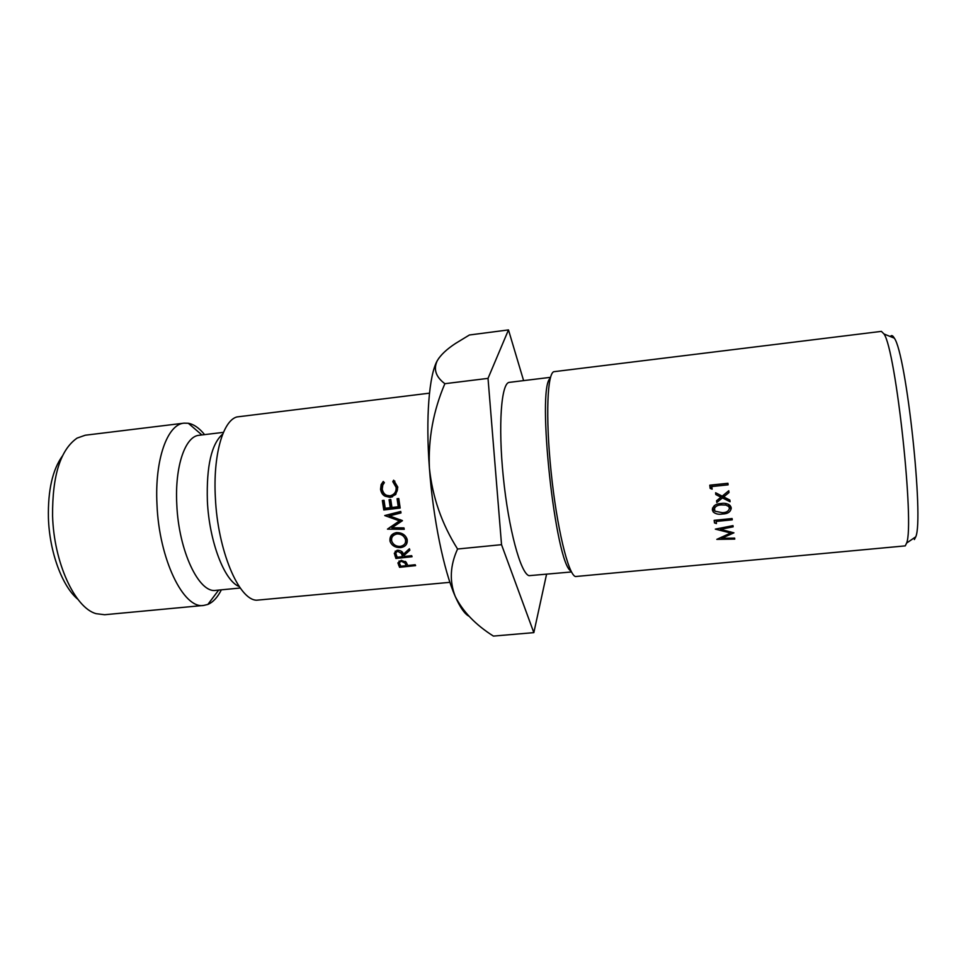 <?xml version="1.0" encoding="UTF-8"?>
<svg xmlns="http://www.w3.org/2000/svg" width="966" height="966" viewBox="0 0 966 966"><rect width="100%" height="100%" fill="white"/><g stroke="black" fill="none" stroke-linecap="round" stroke-linejoin="round"><path stroke-width="1.45" d="M77.884 599.318C62.247 586.507 49.423 551.972 48.409 517.8C47.865 490.366 52.526 469.754 62.404 455.988M184.035 423.156L85.274 435.219L77.075 438.105C60.472 449.709 52.297 475.598 52.575 515.772C53.842 562.61 74.841 607.795 96.032 613.664L104.666 614.726L203.717 605.428C183.637 609.365 159.004 559.217 156.975 504.276C154.608 459.526 167.456 424.195 184.035 423.156L188.31 423.265C193.888 424.303 199.31 428.095 204.587 434.628M890.386 336.579C891.449 334.864 892.765 335.395 894.323 338.16C906.301 353.967 924.1 518.814 915.768 536.806L914.379 539.547M905.263 545.875L906.615 543.061C914.742 524.647 895.905 350.26 884.035 334.007L881.39 331.374L554.279 371.644C547.299 371.62 545.379 416.588 551.103 471.855C556.742 527.11 568.201 574.504 575.422 576.545L905.263 545.875M571.039 571.027C555.45 564.712 536.347 387.837 550.234 378.334M571.522 571.957L529.066 575.676C520.686 573.683 508.527 529.006 503.31 477.059C497.997 425.088 501.269 382.548 509.384 382.355L550.499 377.332M716.156 521.423L716.446 523.572L714.502 522.932L714.152 520.336L732.107 518.549L732.264 519.829L716.156 521.423L716.084 520.143M712.328 509.879C712.944 505.81 715.878 503.684 721.131 503.503C724.693 502.888 727.7 503.576 730.127 505.532L731.274 507.971C730.719 511.895 727.772 513.9 722.435 514.009C718.764 514.685 715.721 514.021 713.27 512.016L712.328 509.879M716.567 500.75L720.962 497.188L715.818 494.556L715.613 492.769L722.206 496.162L728.775 490.752L728.992 492.551L723.679 496.91L729.861 500.038L730.067 501.752L722.423 497.925L716.784 502.477L716.567 500.75M711.821 486.538L712.135 489.17L710.155 488.361L709.781 485.186L727.929 483.29L728.098 484.847L711.821 486.538L711.845 485.017L727.929 483.35M733.931 532.834L721.674 538.291L734.631 538.122L734.764 539.1L716.82 539.366L730.707 533.027L715.347 529.126L732.989 525.625L733.146 526.82L720.443 529.32L733.931 532.834M449.915 582.329L256.594 600.212C238.735 599.958 217.724 550.475 215.382 497.84C212.943 455.324 222.844 420.85 236.803 416.962L429.484 393.162M239.218 586.531C224.486 581.146 209.187 541.552 207.376 500.98C206.374 466.059 211.494 443.744 222.748 434.036M240.256 588.016L215.877 590.359C199.081 593.643 178.601 550.861 176.79 504.337C174.713 466.373 185.243 436.137 199.129 435.28L223.448 432.357M523.608 380.616L508.478 329.913L488.023 378.37L501.535 544.679L533.836 632.633L493.409 636.087C475.586 624.833 462.871 611.599 455.228 596.408C449.323 581.17 450.096 565.364 457.57 549.014C441.812 524.007 432.418 497.031 429.411 468.087C433.046 518.344 443.817 570.689 455.228 596.408C460.045 607.348 464.658 613.978 469.065 616.284M488.023 378.37L444.867 383.695C433.299 410.791 428.143 438.914 429.411 468.087C425.559 417.662 429.133 374.88 437.26 360.704C440.581 355.029 446.63 349.294 455.445 343.498L469.404 334.997L508.478 329.913M438.987 357.988L437.26 360.704C433.263 369.266 435.799 376.933 444.867 383.695M221.347 589.84C217.591 597.35 213.1 602.204 207.883 604.414L203.717 605.428M393.645 480.187L392.788 481.636L396.12 487.371C396.422 491.803 394.406 494.628 390.083 495.836L387.004 495.389C384.589 494.616 383.007 492.539 382.246 489.158L382.814 484.992L384.371 482.662L383.26 481.466L381.135 484.594L380.556 489.267C381.196 492.841 382.765 495.172 385.265 496.246L390.167 497.369L395.746 494.52L397.811 487.154L393.645 480.187M400.721 547.601C405.599 546.72 407.749 543.967 407.145 539.342C405.539 534.898 402.037 532.64 396.628 532.592C391.628 533.606 389.443 536.541 390.059 541.371C391.749 545.657 395.311 547.734 400.721 547.601L401.095 546.116M409.85 550.197L409.403 548.748L403.438 554.243L403.015 553.192C402.363 551.477 400.552 550.487 397.569 550.222L394.297 553.252L395.915 558.469L412.059 556.73L411.673 555.667L404.211 556.476L403.897 555.595L409.85 550.197M389.479 515.892L400.999 512.934L400.745 511.449L384.734 515.554L399.465 520.879L387.463 529.139L404.259 529.308L403.957 527.907L391.834 527.774L402.448 520.686L389.479 515.892L390.699 514.467L400.83 511.956M391.942 507.488L390.759 499.507L389.081 499.7L390.252 507.681L385.217 508.285L384.033 500.316L382.355 500.509L383.78 509.976L400.178 508.044L398.765 498.541L397.086 498.746L398.258 506.739L391.942 507.488M406.094 562.127L401.132 560.365L397.907 562.912L399.562 567.308L415.609 565.629L415.211 564.736L407.797 565.508L406.094 562.127M533.836 632.633L546.551 574.299M501.535 544.679L457.57 549.014M721.578 537.132L721.674 538.291M720.358 528.136L720.443 529.32M730.61 531.807L730.707 533.027M711.93 487.432L710.179 486.755L709.998 485.161M710.155 488.361L710.179 486.755M720.962 497.188L720.902 495.498M715.818 494.556L715.794 492.865M723.679 496.91L723.594 495.027M723.655 496.391L722.568 495.872M722.423 497.925L722.351 496.053M721.976 496.041L720.95 496.838M716.784 502.477L716.712 500.642M730.948 506.788L729.39 508.877M722.435 514.009L722.351 512.656M714.272 510.084L712.485 508.128M714.188 505.761L714.864 511.183L722.254 512.668C726.517 512.632 728.907 511.111 729.415 508.116L728.618 506.438L725.913 505.073L721.3 504.928C717.146 505.061 714.768 506.643 714.164 509.65M729.415 508.116L729.04 504.638M725.828 503.515L725.913 505.073M721.228 503.491L721.3 504.928M714.502 522.932L714.345 520.312M399.055 560.992L399.683 562.405M399.888 564.156L399.562 567.308M404.73 562.586L405.563 562.502M399.984 564.373C399.055 562.888 399.574 561.886 401.53 561.367L405.056 563.118L406.155 565.69L400.805 566.245L399.984 564.373M401.663 560.377L401.53 561.367M406.457 562.743L406.155 565.69M398.439 498.589L399.501 505.773L398.258 506.739M390.469 499.543L391.532 506.715L390.252 507.681M383.768 500.34L385.072 508.925L383.78 509.976M385.072 508.925L400.033 507.162M387.451 514.854L389.721 515.602M400.262 519.636L399.465 520.879M390.324 527.001L392.232 527.013M401.687 520.131L392.921 525.685L391.834 527.774M404.283 553.482L403.897 555.595M395.275 551.091L395.046 556.078M396.458 555.209L395.915 558.469M397.062 551.393L396.748 550.427M396.374 554.967C395.444 553.192 395.963 551.997 397.932 551.381L401.433 553.446L402.556 556.658L397.183 557.237L396.374 554.967M398.161 550.33L397.932 551.381M403.112 553.421L402.556 556.658M391.218 535.405L391.653 539.753M390.989 538.557L390.059 541.371M405.261 543.085L407.048 541.564M406.396 537.905L405.539 541.008M392.607 536.347L393.862 533.534M396.941 533.944C401.192 533.86 404.042 535.732 405.478 539.583C406.143 543.17 404.428 545.44 400.359 546.394C396.132 546.563 393.259 544.8 391.713 541.129C391.037 537.434 392.788 535.043 396.941 533.944L397.449 532.689M406.155 537.458L405.478 539.583M394.84 481.116L394.213 482.119L392.788 481.636M394.213 482.119L397.509 487.504L396.12 487.371M397.509 487.504C397.775 491.694 395.758 494.363 391.447 495.534L390.083 495.836M384.226 482.517L382.536 485.113L381.993 489.388L380.556 489.267M381.993 489.388C382.621 492.708 384.13 494.882 386.533 495.908L391.52 496.983L390.167 497.369M391.52 496.983L392.522 496.79M399.163 561.222L398.68 565.339M405.66 561.729L405.406 563.878M402.267 551.96L401.796 554.436M894.323 338.16L884.035 334.007M915.768 536.806L906.615 543.061M402.182 552.383L400.866 552.516M201.906 434.954L188.31 423.265M218.654 590.093L207.883 604.414M713.27 512.016L713.077 509.094M728.533 504.349L728.618 506.438M405.056 563.118L405.273 561.391M401.433 553.446L401.82 551.526M382.536 485.113L381.135 484.594M386.533 495.908L385.265 496.246"/></g></svg>
